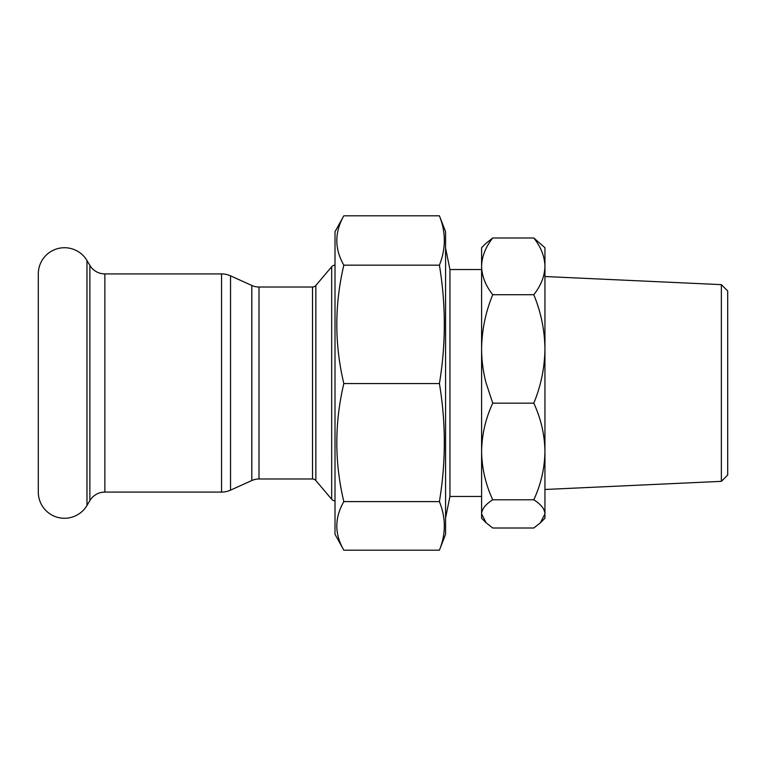 <?xml version="1.0" encoding="UTF-8"?>
<svg xmlns="http://www.w3.org/2000/svg" width="766" height="766" viewBox="0 0 766 766"><rect width="100%" height="100%" fill="white"/><g stroke="black" fill="none" stroke-linecap="round" stroke-linejoin="round"><path stroke-width="1.15" d="M86.979 260.526A26.178 26.178 0 0 0 38.3 273.922L38.3 492.078A26.178 26.178 0 0 0 86.979 505.474L86.979 260.526L89.871 265.39A17.455 17.455 0 0 0 104.865 273.922L221.556 273.922A21.812 21.812 0 0 1 230.537 275.846L251.822 285.459A17.455 17.455 0 0 0 259.004 287.011L312.518 287.011A4.366 4.366 0 0 0 315.851 285.459L331.678 266.74A4.366 4.366 0 0 1 335.01 265.189M335.01 500.811A4.366 4.366 0 0 1 331.678 499.26L315.851 480.541A4.366 4.366 0 0 0 312.518 478.989L259.004 478.989A17.455 17.455 0 0 0 251.822 480.541L230.537 490.154A21.812 21.812 0 0 1 221.556 492.078L104.865 492.078A17.455 17.455 0 0 0 89.871 500.61L86.979 505.474M439.406 550.189L445.582 534.295L445.582 231.705L439.406 215.811C445.956 232.261 445.956 248.72 439.406 265.17C445.927 304.447 445.956 343.723 439.493 383L439.406 383.546C445.956 422.899 445.956 462.252 439.406 501.606C445.956 517.797 445.956 533.988 439.406 550.189L343.829 550.189L335.01 534.295L335.01 231.705L343.829 215.811C334.483 232.347 334.483 248.797 343.829 265.17C334.522 304.638 334.483 343.915 343.704 383L343.829 383.546C334.483 423.1 334.483 462.453 343.829 501.606C334.483 517.883 334.483 534.074 343.829 550.189M439.406 265.17L343.829 265.17M439.406 215.811L343.829 215.811M439.406 383.546L343.829 383.546M439.406 501.606L343.829 501.606M481.594 496.464L449.939 496.464L449.939 269.536L445.582 248.098M721.361 284.646L727.7 290.975L727.7 475.025L721.361 481.354L721.361 284.646L544.942 276.516M486.104 522.766L481.594 518.266L481.594 348.942C481.651 360.566 483.155 371.912 486.094 383L492.739 403.165C485.567 418.667 481.852 434.772 481.594 451.48C481.852 468.16 485.567 484.265 492.739 499.796C485.567 504.325 481.852 509.026 481.594 513.9L486.104 522.766L492.739 528.013L533.797 528.013L540.442 522.766L544.942 513.9L544.942 518.266L544.942 513.9C544.683 509.036 540.968 504.334 533.797 499.796C540.968 484.294 544.683 468.189 544.942 451.48C544.683 434.801 540.968 418.696 533.797 403.165C540.968 385.767 544.683 367.699 544.942 348.942C544.683 330.223 540.968 312.145 533.797 294.719C540.968 285.622 544.683 276.162 544.942 266.357C544.683 256.562 540.968 247.102 533.797 237.987L544.942 247.734L544.942 513.9M486.104 243.234L492.739 237.987C485.567 247.083 481.852 256.543 481.594 266.357L481.594 247.734L486.104 243.234M492.739 294.719C485.567 312.116 481.852 330.184 481.594 348.942L481.594 266.357C481.852 276.143 485.567 285.603 492.739 294.719L533.797 294.719M492.739 237.987L533.797 237.987M492.739 499.796L533.797 499.796M492.739 403.165L533.797 403.165M89.871 500.61L89.871 265.39M221.556 492.078L221.556 273.922M104.865 492.078L104.865 273.922M230.537 490.154L230.537 275.846M251.822 480.541L251.822 285.459M312.518 478.989L312.518 287.011M259.004 478.989L259.004 287.011M315.851 480.541L315.851 285.459M331.678 499.26L331.678 266.74M449.939 496.464L445.582 517.902M721.361 481.354L544.942 489.484M544.942 518.266L540.442 522.766M481.594 269.536L449.939 269.536"/></g></svg>
